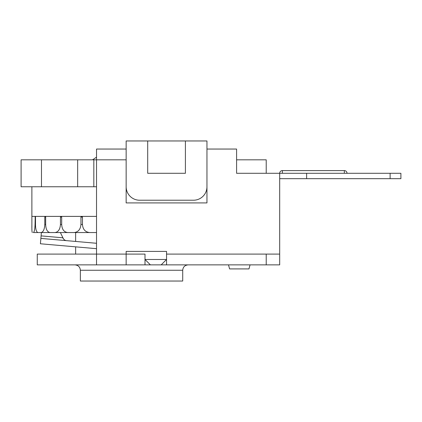 <?xml version="1.0" encoding="UTF-8"?>
<svg xmlns="http://www.w3.org/2000/svg" width="422" height="422" viewBox="0 0 422 422"><rect width="100%" height="100%" fill="white"/><g stroke="black" fill="none" stroke-linecap="round" stroke-linejoin="round"><path stroke-width="0.63" d="M161.167 264.874L166.553 259.483L145.004 259.483L150.396 264.874L266.219 264.874L266.219 254.097L279.686 254.097L279.686 264.874L266.219 264.874M145.004 254.097L126.152 254.097L145.004 254.097L145.004 264.874L126.152 264.874L126.152 251.406L166.553 251.406L166.553 264.874L198.941 264.874M228.508 264.874L229.589 268.914L248.975 268.914L250.056 264.874M236.589 159.822L266.219 159.822L266.219 173.289M93.826 159.822L21.1 159.822L21.1 186.756L93.826 186.756L93.826 159.822L96.522 159.822L96.522 264.874L126.152 264.874L37.263 264.874L37.263 254.097L126.152 254.097M93.826 186.756L96.522 186.756M206.959 186.756A13.467 13.467 0 0 1 193.492 200.223L139.619 200.223A13.467 13.467 0 0 1 126.152 186.756M390.123 173.289L390.123 178.675L400.9 178.675L400.9 173.289L236.589 173.289L236.589 149.045L206.959 149.045L206.959 140.964L185.411 140.964L185.411 173.289L147.7 173.289L147.7 140.964L185.411 140.964M206.959 149.045L206.959 202.919L126.152 202.919L126.152 140.964L147.7 140.964M41.477 159.822L41.477 186.756M77.664 159.822L77.664 186.756M81.536 216.386L80.955 217.061L80.955 224.467C80.502 229.378 78.239 232.074 74.161 232.548L75.644 232.548L75.644 241.447M63.421 238.81L60.393 232.548L67.678 232.548L37.98 232.548C36.387 232.074 35.564 229.378 35.501 224.467L35.052 224.467C34.862 229.378 34.293 232.074 33.349 232.548L41.388 232.548L40.876 238.404L96.522 243.278M45.133 216.386L44.795 217.061L44.795 224.467C44.5 229.378 43.266 232.074 41.103 232.548L41.388 232.548M96.522 216.386L31.877 216.386L31.887 227.527M60.393 232.548L65.8 232.548M32.278 232.548C31.945 232.074 31.814 229.378 31.882 224.467L31.882 217.061M35.221 216.386L35.052 224.467M41.103 232.548L37.98 232.548M35.052 217.061L35.501 217.061L35.327 216.386M35.501 217.061L35.501 224.467M60.457 224.467C60.066 229.378 58.257 232.074 55.024 232.548L67.678 232.548C63.98 232.074 61.981 229.378 61.686 224.467L60.457 224.467L60.457 217.061L61.686 217.061L61.206 216.386M55.024 232.548L50.049 232.548C47.317 232.074 45.856 229.378 45.666 224.467L44.795 224.467M60.926 216.386L60.457 217.061M44.795 217.061L45.666 217.061L45.328 216.386M45.666 217.061L45.666 224.467M67.678 232.548L89.659 232.548C85.249 232.074 82.849 229.378 82.464 224.467L80.955 224.467M61.686 217.061L61.686 224.467M96.522 232.548L89.659 232.548L96.522 232.548M80.955 217.061L82.464 217.061L81.879 216.386M82.464 217.061L82.464 224.467M66.586 240.656C65.02 240.54 63.754 239.585 62.783 237.786L41.098 235.887M96.522 248.679L40.406 243.768L40.876 238.404M96.522 149.045L96.522 159.822L126.152 159.822L126.152 149.045L96.522 149.045M344.336 173.289L344.336 170.593L282.381 170.593A2.696 2.696 0 0 0 279.686 173.289L279.686 254.097M150.396 264.874L145.004 264.874M206.78 264.874L199.886 264.874M227.833 264.874L221.434 264.874M126.152 149.045L115.375 149.045M182.715 270.259L182.715 281.036L80.359 281.036L80.359 270.259L182.715 270.259C183.006 267.015 184.804 265.222 188.107 264.874M390.123 178.675L306.625 178.675L306.625 173.289M306.625 178.675L279.686 178.675M266.219 254.097L166.553 254.097M282.381 170.593L282.381 173.289M75.644 246.849L75.644 254.097M92.529 159.822L96.522 157.169M31.877 186.756L31.877 216.386M80.359 270.259C80.069 267.015 78.276 265.222 74.974 264.874M347.026 173.289A2.696 2.696 0 0 0 344.336 170.593"/></g></svg>
